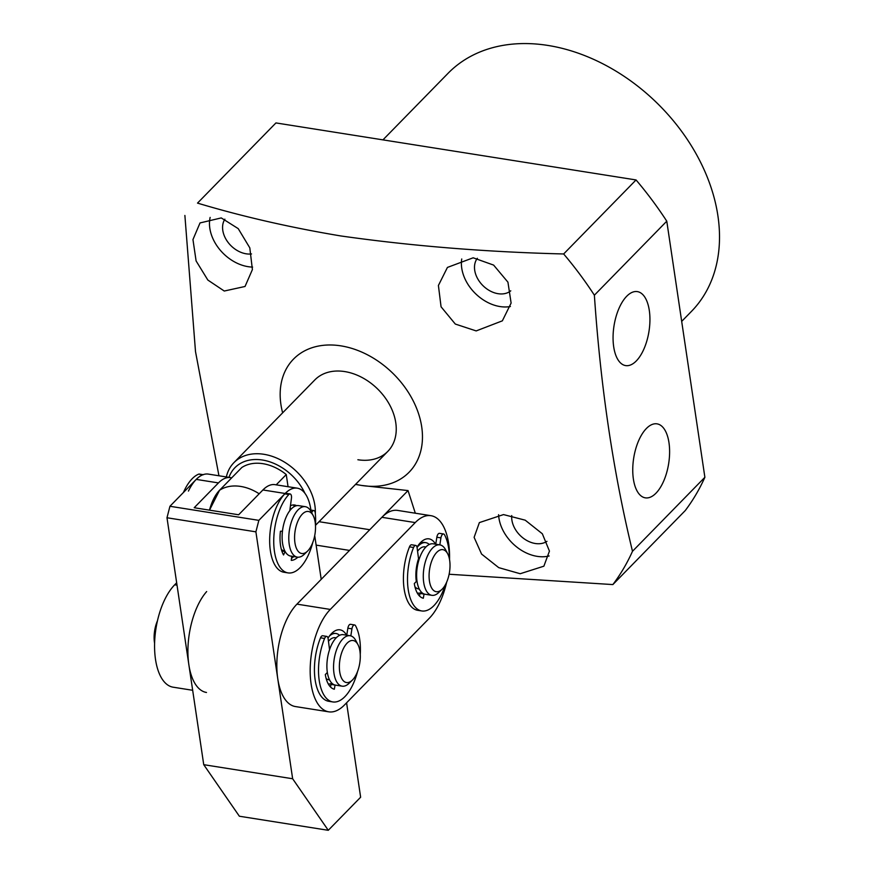 <?xml version="1.0" encoding="UTF-8"?>
<svg xmlns="http://www.w3.org/2000/svg" width="874" height="874" viewBox="0 0 874 874"><rect width="100%" height="100%" fill="white"/><g stroke="black" fill="none" stroke-linecap="round" stroke-linejoin="round"><path stroke-width="1.31" d="M226.344 476.953A51.074 37.473 44.4 0 1 233.915 462.652A51.074 37.473 44.4 0 1 263.861 454.283A51.074 37.473 44.4 0 1 315.317 513.573M228.977 477.368A46.814 34.348 44.4 0 1 262.386 460.019A46.814 34.348 44.4 0 1 304.95 493.329M219.549 490.27L209.498 510.154A34.053 16.093 99 0 1 219.549 490.27A42.564 31.224 44.4 0 1 259.174 493.788A42.564 31.224 -135.6 0 0 240.689 486.436A42.564 31.224 -135.6 0 0 219.549 490.27L241.792 467.524A42.564 31.224 44.4 0 1 286.257 474.56L288.059 486.72M276.195 484.841L286.257 474.56M206.668 591.556A55.324 26.144 99 0 0 187.91 651.141A55.324 26.144 99 0 0 206.493 692.47M177.018 585.154L174.702 584.793L176.668 582.783M174.702 584.793A55.324 26.144 99 0 0 154.578 644.455A55.324 26.144 99 0 0 173.15 687.193L192.662 690.285M449.542 559.579A55.324 26.144 99 0 0 448.635 543.464A55.324 26.144 99 0 0 430.991 515.693A55.324 26.144 99 0 0 415.237 522.586L330.296 609.429A55.324 26.144 99 0 0 310.183 669.091A55.324 26.144 99 0 0 328.744 711.829A55.324 26.144 99 0 0 344.509 704.936L429.451 618.104A55.324 26.144 99 0 0 446.68 582.117M430.991 515.693L397.648 510.416A55.324 26.144 99 0 0 381.894 517.31L415.237 522.586M417.007 547.179A29.792 14.082 -81 0 1 420.842 542.262A29.792 14.082 -81 0 1 435.514 544.185M417.062 547.463A25.532 12.072 -81 0 1 425.758 542.645L424.655 542.47A25.532 12.072 99 0 0 419.203 544.065M328.023 638.14A29.792 14.082 -81 0 1 331.858 633.235A29.792 14.082 -81 0 1 346.53 635.158M329.465 636.01A25.532 12.072 -81 0 1 336.042 633.497L335.671 633.442A25.532 12.072 99 0 0 330.219 635.037M330.296 609.429L296.952 604.142L381.894 517.31M296.952 604.142A55.324 26.144 99 0 0 276.839 663.803A55.324 26.144 99 0 0 295.412 706.553L328.744 711.829M292.899 504.975A25.532 12.072 -81 0 1 292.976 505.019A25.532 12.072 -81 0 1 294.778 506.297M284.771 550.838L283.952 550.707A21.282 10.051 -81 0 1 282.521 550.249A21.282 10.051 -81 0 1 281.384 549.495M312.783 542.459A42.564 20.113 -81 0 1 312.553 543.344A42.564 20.113 -81 0 1 288.027 572.896A42.564 20.113 -81 0 1 276.818 518.38A42.564 20.113 -81 0 1 288.835 494.52A4.261 2.01 -81 0 1 290.092 493.952A4.261 2.01 -81 0 1 291.446 498.246L289.797 510.7A25.532 12.072 99 0 0 283.963 523.373A25.532 12.072 99 0 0 282.455 531.206L280.423 531.261A29.792 14.082 99 0 0 283.537 554.968L285.132 551.516A25.532 12.072 99 0 0 290.692 556.082A25.532 12.072 -81 0 1 288.977 555.525A25.532 12.072 -81 0 1 283.089 527.12A25.532 12.072 -81 0 1 298.679 505.642L305.343 506.691A25.532 12.072 -81 0 1 307.058 507.248A25.532 12.072 -81 0 1 311.111 511.64L313.187 515.605A21.282 10.051 -81 0 1 307.572 551.09A21.282 10.051 -81 0 1 300.306 553.056A21.282 10.051 -81 0 1 295.718 527.852A21.282 10.051 -81 0 1 309.811 511.946A21.282 10.051 -81 0 1 313.187 515.605M307.572 551.09L304.371 554.214A25.532 12.072 -81 0 1 297.357 557.142A25.532 12.072 -81 0 1 295.652 556.585A25.532 12.072 -81 0 1 289.764 528.169A25.532 12.072 -81 0 1 305.343 506.691M290.07 508.613A21.282 10.051 -81 0 1 290.605 508.668L291.424 508.799M425.758 542.645A25.532 12.072 -81 0 1 429.265 544.48M417.564 551.243A21.282 10.051 -81 0 1 425.103 546.851L425.922 546.982M442.069 589.262L438.868 592.397A25.532 12.072 -81 0 1 431.854 595.314L425.19 594.265A25.532 12.072 -81 0 1 417.794 564.309A25.532 12.072 -81 0 1 433.176 543.814L439.841 544.873A25.532 12.072 -81 0 1 445.609 549.822L447.685 553.788A21.282 10.051 -81 0 1 449.039 574.622A21.282 10.051 -81 0 1 442.069 589.262A21.282 10.051 -81 0 1 431.461 587.667A21.282 10.051 -81 0 1 430.063 566.734A21.282 10.051 -81 0 1 447.685 553.788M431.854 595.314A25.532 12.072 -81 0 1 424.458 565.358A25.532 12.072 -81 0 1 439.841 544.873L440.922 537.881A4.261 2.01 -81 0 1 443.577 533.981A4.261 2.01 -81 0 1 444.516 534.768A42.564 20.113 -81 0 1 449.389 558.781M421.683 592.43A25.532 12.072 -81 0 1 417.772 593.085A25.532 12.072 -81 0 1 417.269 592.987L417.772 593.085M419.258 589.01L418.438 588.89A21.282 10.051 -81 0 1 414.921 586.716M331.956 683.282A25.532 12.072 -81 0 1 328.296 683.981M329.542 679.874L328.722 679.743A21.282 10.051 -81 0 1 326.155 678.53M357.553 671.494A42.564 20.113 -81 0 1 332.797 701.931A42.564 20.113 -81 0 1 318.529 668.501A42.564 20.113 -81 0 1 324.593 638.468A4.261 2.01 -81 0 1 326.745 636.403A4.261 2.01 -81 0 1 328.111 638.643L329.564 649.666A25.532 12.072 99 0 0 326.898 665.059A25.532 12.072 99 0 0 327.346 672.456L325.325 674.553A29.792 14.082 99 0 0 334.327 689.225L335.059 685.041A25.532 12.072 99 0 0 335.463 685.118A25.532 12.072 -81 0 1 326.952 668.599A25.532 12.072 -81 0 1 333.103 641.877A25.532 12.072 -81 0 1 343.449 634.677L350.113 635.726A25.532 12.072 -81 0 1 355.882 640.675L357.958 644.641A21.282 10.051 -81 0 1 355.117 676.552A21.282 10.051 -81 0 1 352.342 680.125A21.282 10.051 -81 0 1 340.128 674.029A21.282 10.051 -81 0 1 344.542 646.52A21.282 10.051 -81 0 1 357.958 644.641M352.342 680.125L349.141 683.25A25.532 12.072 -81 0 1 342.127 686.166A25.532 12.072 -81 0 1 333.617 669.659A25.532 12.072 -81 0 1 339.778 642.936A25.532 12.072 -81 0 1 350.113 635.726M157.462 620.769A21.282 10.051 99 0 0 154.6 643.308M336.042 633.497A25.532 12.072 -81 0 1 339.549 635.332M328.46 641.298A21.282 10.051 -81 0 1 335.376 637.703L336.195 637.834M326.745 636.403L322.67 635.759A4.261 2.01 99 0 0 320.518 637.823A42.564 20.113 99 0 0 314.443 667.856A42.564 20.113 99 0 0 328.722 701.287L332.797 701.931M350.824 635.89L351.938 628.843A4.261 2.01 -81 0 1 354.593 624.954A4.261 2.01 -81 0 1 355.532 625.74A42.564 20.113 -81 0 1 360.383 651.294A42.564 20.113 -81 0 1 360.252 654.451M354.593 624.954L350.518 624.309A4.261 2.01 99 0 0 347.863 628.198L351.938 628.843M346.76 635.201L347.863 628.198M335.059 685.041L330.984 684.397L330.525 687.008M331.792 684.517A25.532 12.072 99 0 0 333.486 684.418M445.227 585.034A42.564 20.113 -81 0 1 421.781 610.959A42.564 20.113 -81 0 1 407.513 577.528A42.564 20.113 -81 0 1 413.577 547.495A4.261 2.01 -81 0 1 415.729 545.431A4.261 2.01 -81 0 1 417.095 547.67L418.548 558.694A25.532 12.072 99 0 0 415.882 574.087A25.532 12.072 99 0 0 416.33 581.483L414.309 583.581A29.792 14.082 99 0 0 423.311 598.253L424.043 594.069A25.532 12.072 99 0 0 424.447 594.145A25.532 12.072 99 0 0 424.819 594.189M415.729 545.431L411.654 544.786A4.261 2.01 99 0 0 409.502 546.851A42.564 20.113 99 0 0 403.427 576.884A42.564 20.113 99 0 0 417.706 610.314L421.781 610.959M443.577 533.981L439.502 533.337A4.261 2.01 99 0 0 436.847 537.237L440.922 537.881M435.744 544.229L436.847 537.237M424.043 594.069L419.968 593.424L419.509 596.035M420.776 593.544A25.532 12.072 99 0 0 422.863 593.359M290.092 493.952L286.017 493.307A4.261 2.01 99 0 0 284.76 493.876A42.564 20.113 99 0 0 272.743 517.736A42.564 20.113 99 0 0 283.952 572.251L288.027 572.896M311.668 512.71L311.789 512.448A4.261 2.01 -81 0 1 313.864 510.558A4.261 2.01 -81 0 1 315.263 512.972A42.564 20.113 -81 0 1 315.481 525.416M291.741 556.246L291.271 560.365A29.792 14.082 99 0 0 297.87 557.197M297.357 557.142L290.692 556.082A25.532 12.072 99 0 0 291.752 556.148M291.501 558.322A29.792 14.082 99 0 0 293.773 556.574M285.132 551.516L281.832 551.002M290.441 505.784A25.532 12.072 -81 0 1 294.604 504.997A25.532 12.072 -81 0 1 296.581 505.685M310.915 510.088L310.827 509.542A42.564 20.113 99 0 0 297.269 488.173A42.564 20.113 99 0 0 285.142 493.482L258.846 520.358L255.896 531.84L292.648 778.756L328.274 830.3L360.634 797.219L346.585 702.816M321.217 579.331L314.716 535.631M292.648 778.756L203.74 764.684L239.367 816.229L328.274 830.3M203.74 764.684L166.989 517.758L255.896 531.84M258.846 520.358L169.938 506.275L196.224 479.4L218.456 482.918L194.192 507.728L238.646 514.775L262.91 489.964L285.142 493.482M297.269 488.173L275.037 484.655A42.564 20.113 99 0 0 262.91 489.964M218.456 482.918A42.564 20.113 -81 0 1 230.583 477.619L208.351 474.101A42.564 20.113 99 0 0 196.224 479.4M169.938 506.275L166.989 517.758M230.583 477.619A42.564 20.113 -81 0 1 231.686 477.859M203.107 474.669L199.294 474.069A4.261 2.01 99 0 0 198.737 474.134A42.564 20.113 99 0 0 184.359 490.434A42.564 20.113 99 0 0 183.409 492.51M188.434 491.079A42.564 20.113 -81 0 1 202.812 474.79A4.261 2.01 -81 0 1 203.369 474.713M681.687 321.381L691.432 311.417A170.244 124.895 -135.6 0 0 697.638 156.621A170.244 124.895 -135.6 0 0 547.867 45.426A170.244 124.895 -135.6 0 0 448.034 73.329L382.943 139.873M510.766 290.823A23.412 17.174 44.4 0 1 498.093 293.697A23.412 17.174 44.4 0 1 478.002 279.298A23.412 17.174 44.4 0 1 477.346 258.289M546.971 541.345A23.412 17.174 44.4 0 1 535.27 543.497A23.412 17.174 44.4 0 1 511.738 515.562M251.526 253.941A23.412 17.174 44.4 0 1 246.173 253.81A23.412 17.174 44.4 0 1 226.399 239.946A23.412 17.174 44.4 0 1 224.88 219.177M224.257 291.031L207.848 280.051L196.104 260.944L192.957 239.574L200.026 222.936L221.253 217.921L238.22 228.627L249.811 247.866L252.4 269.574L245.037 286.475L224.257 291.031M355.5 484.425L361.705 485.463A80.867 59.323 44.4 0 1 355.663 484.262M282.641 412.834A80.867 59.323 44.4 0 1 340.926 345.864A80.867 59.323 44.4 0 1 421.705 426.807A80.867 59.323 44.4 0 1 361.705 485.463L408.038 490.576L415.314 513.213M666.775 221.188A306.435 224.804 44.4 0 0 636.054 179.946L275.944 122.928L197.513 203.107C242.317 216.523 290.07 227.469 340.805 235.947C412.025 246.053 486.315 252.051 563.654 253.963A306.435 224.804 44.4 0 1 594.375 295.204L666.775 221.188L704.881 477.291A306.435 224.804 44.4 0 1 685.26 510.558L612.86 584.575L449.127 574.251M184.884 215.452L195.503 351.588L218.948 475.784M626.691 296.275A37.451 17.698 -81 0 1 637.354 291.61A37.451 17.698 -81 0 1 649.928 320.539A37.451 17.698 -81 0 1 636.305 360.929A37.451 17.698 -81 0 1 625.642 365.594A37.451 17.698 -81 0 1 613.067 336.654A37.451 17.698 -81 0 1 626.691 296.275M646.367 428.522A37.451 17.698 -81 0 1 657.029 423.857A37.451 17.698 -81 0 1 669.604 452.787A37.451 17.698 -81 0 1 655.992 493.176A37.451 17.698 -81 0 1 645.318 497.841A37.451 17.698 -81 0 1 632.754 468.912A37.451 17.698 -81 0 1 646.367 428.522M510.416 306.501A38.303 28.099 44.4 0 1 500.004 306.556A38.303 28.099 44.4 0 1 461.734 258.988M473.173 257.797L493.624 265.095L507.936 282.171L511.115 303.059L502.364 320.834L476.177 330.918L455.31 324.057L441.064 306.796L438.409 285.47L447.433 267.422L473.173 257.797M549.145 555.962A38.303 28.099 44.4 0 1 537.182 556.356A38.303 28.099 44.4 0 1 498.595 514.688M503.511 514.589L525.198 520.172L542.339 533.774L549.44 551.101L543.879 566.188L520.194 573.726L498.715 567.63L481.574 554.061L474.112 537.346L479.367 522.597L503.511 514.589M252.619 267.083A38.303 28.099 44.4 0 1 248.096 266.668A38.303 28.099 44.4 0 1 210.142 217.407M233.915 462.652L314.804 379.95A51.074 37.473 44.4 0 1 344.76 371.581A51.074 37.473 44.4 0 1 389.684 404.935A51.074 37.473 44.4 0 1 387.827 451.377A51.074 37.473 44.4 0 1 357.881 459.746M636.054 179.946L563.654 253.963M275.944 122.928L197.513 203.107M704.881 477.291L632.492 551.297A306.435 224.804 44.4 0 1 612.86 584.575M594.375 295.204C600.646 387.149 613.34 472.517 632.492 551.297M408.038 490.576L369.757 529.72L319.054 521.691M316.126 545.125L349.513 550.412M320.518 637.823L324.593 638.468M409.502 546.851L413.577 547.495M284.76 493.876L288.835 494.52M202.812 474.79L198.737 474.134M315.492 525.329L387.827 451.377M335.463 685.118L342.127 686.166M310.084 509.957L313.864 510.558"/></g></svg>
